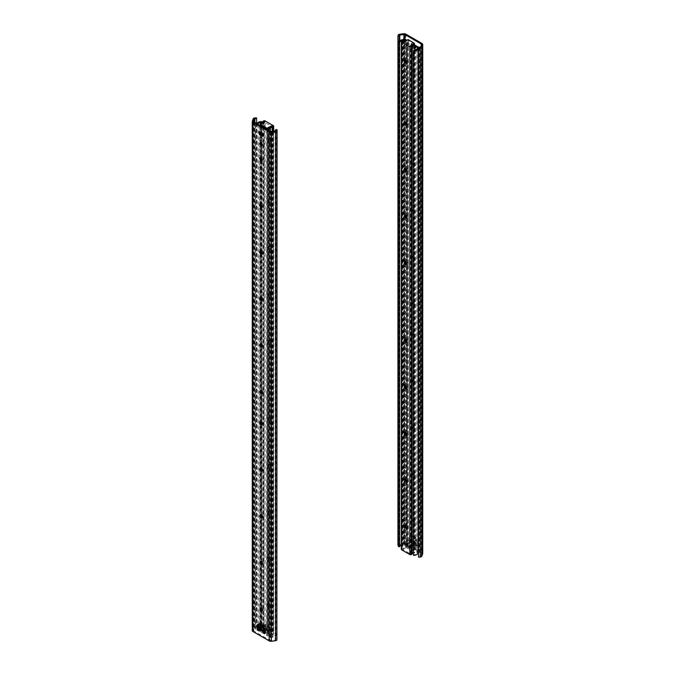 <?xml version="1.0" encoding="UTF-8"?>
<svg xmlns="http://www.w3.org/2000/svg" width="675" height="675" viewBox="0 0 675 675"><rect width="100%" height="100%" fill="white"/><g stroke="black" fill="none" stroke-linecap="round" stroke-linejoin="round"><path stroke-width="0.51" stroke-dasharray="3.38 2.53" d="M413.927 72.647A1.662 0.962 -120 0 0 415.1 71.972A1.662 0.962 -120 0 0 413.927 69.938A1.662 0.962 -120 0 0 412.754 70.613A1.662 0.962 -120 0 0 413.927 72.647M413.092 74.107A2.852 1.645 -120 0 0 415.1 72.942A2.852 1.645 -120 0 0 413.092 69.449A2.852 1.645 -120 0 0 411.075 70.613A2.852 1.645 -120 0 0 413.092 74.107M404.975 39.327L404.975 543.746L421.2 553.112L421.2 45.461M413.092 53.933A2.852 1.645 -120 0 0 411.075 55.097A2.852 1.645 -120 0 0 413.092 58.59A2.852 1.645 -120 0 0 415.1 57.426A2.852 1.645 -120 0 0 413.092 53.933L413.927 54.422A1.662 0.962 -120 0 0 412.754 55.097A1.662 0.962 -120 0 0 413.927 57.13A1.662 0.962 -120 0 0 415.1 56.455A1.662 0.962 -120 0 0 413.927 54.422L413.092 53.933M411.404 46.567L410.991 43.9L415.184 46.322L414.771 48.499L411.404 46.567L412.248 46.077L415.606 48.018L416.028 45.833L411.826 43.411L412.248 46.077M413.092 520.4A1.662 0.962 60 0 1 414.172 521.868A1.662 0.962 60 0 1 413.918 523.201A1.662 0.962 60 0 1 412.256 522.239A1.662 0.962 60 0 1 412.256 520.324A1.662 0.962 60 0 1 413.092 520.4M413.092 473.85A1.662 0.962 60 0 1 414.172 475.318A1.662 0.962 60 0 1 413.918 476.651A1.662 0.962 60 0 1 412.256 475.689A1.662 0.962 60 0 1 412.256 473.774A1.662 0.962 60 0 1 413.092 473.85M413.092 427.3A1.662 0.962 60 0 1 414.172 428.768A1.662 0.962 60 0 1 413.918 430.102A1.662 0.962 60 0 1 412.256 429.14A1.662 0.962 60 0 1 412.256 427.224A1.662 0.962 60 0 1 413.092 427.3M413.092 334.201A1.662 0.962 60 0 1 414.172 335.669A1.662 0.962 60 0 1 413.918 337.002A1.662 0.962 60 0 1 412.256 336.04A1.662 0.962 60 0 1 412.256 334.125A1.662 0.962 60 0 1 413.092 334.201M413.092 380.751A1.662 0.962 60 0 1 414.172 382.219A1.662 0.962 60 0 1 413.918 383.552A1.662 0.962 60 0 1 412.256 382.59A1.662 0.962 60 0 1 412.256 380.675A1.662 0.962 60 0 1 413.092 380.751M413.092 303.168A1.662 0.962 60 0 1 414.172 304.636A1.662 0.962 60 0 1 413.918 305.969A1.662 0.962 60 0 1 412.256 305.007A1.662 0.962 60 0 1 412.256 303.083A1.662 0.962 60 0 1 413.092 303.168M413.092 256.618A1.662 0.962 60 0 1 414.172 258.086A1.662 0.962 60 0 1 413.918 259.419A1.662 0.962 60 0 1 412.256 258.457A1.662 0.962 60 0 1 412.256 256.534A1.662 0.962 60 0 1 413.092 256.618M413.092 210.068A1.662 0.962 60 0 1 414.172 211.537A1.662 0.962 60 0 1 413.918 212.87A1.662 0.962 60 0 1 412.256 211.908A1.662 0.962 60 0 1 412.256 209.984A1.662 0.962 60 0 1 413.092 210.068M413.092 163.519A1.662 0.962 60 0 1 414.172 164.987A1.662 0.962 60 0 1 413.918 166.32A1.662 0.962 60 0 1 412.256 165.358A1.662 0.962 60 0 1 412.256 163.434A1.662 0.962 60 0 1 413.092 163.519M410.569 542.616L411.826 541.882L410.569 542.616L409.725 542.126L410.569 541.645L411.404 542.126M410.569 541.645L410.147 540.911L409.312 541.401L409.725 542.126M409.312 541.401L409.312 537.038L410.147 536.549L410.147 540.911M410.147 536.549L409.312 537.038M409.725 536.794L410.991 537.519L410.991 536.304L412.248 535.579L410.991 536.304M411.404 536.068L414.771 538.009L415.606 537.519L416.028 538.245L415.184 538.734L414.771 538.009M415.184 538.734L415.184 539.941L416.45 540.675L417.285 540.186L417.707 540.911L416.863 541.401L416.45 540.675M416.863 541.401L416.863 545.763L417.707 545.282L416.863 545.763M416.45 546.008L415.606 545.518L416.45 545.037L416.028 544.312L410.147 547.459L410.147 546.488L405.945 544.067L405.945 545.518L410.147 547.459M415.133 544.826L415.606 545.518M413.092 115.999A2.852 1.645 -120 0 0 411.075 117.163A2.852 1.645 -120 0 0 413.092 120.656A2.852 1.645 -120 0 0 415.1 119.492A2.852 1.645 -120 0 0 413.092 115.999L413.927 116.488A1.662 0.962 -120 0 0 412.754 117.163A1.662 0.962 -120 0 0 413.927 119.197A1.662 0.962 -120 0 0 415.1 118.522A1.662 0.962 -120 0 0 413.927 116.488L413.092 115.999M414.771 544.792L410.569 542.371L405.945 545.037M410.147 546.488L415.606 543.341L416.028 544.312M411.826 541.882L411.404 540.911L405.945 544.067M416.45 545.037L417.285 545.518M417.707 545.282L417.707 540.911M415.184 539.941L416.028 539.46L416.028 538.245M415.606 537.519L412.248 535.579M411.826 535.823L411.826 537.038L410.569 536.304M411.826 537.038L410.991 537.519M405.818 34.121L405.818 543.265L422.044 552.631L422.044 43.487M413.927 163.038A1.662 0.962 -120 0 0 413.1 162.953A1.662 0.962 -120 0 0 413.1 164.869A1.662 0.962 -120 0 0 414.762 165.831A1.662 0.962 -120 0 0 415.015 164.498A1.662 0.962 -120 0 0 413.927 163.038M413.927 209.588A1.662 0.962 -120 0 0 413.1 209.503A1.662 0.962 -120 0 0 413.1 211.427A1.662 0.962 -120 0 0 414.762 212.38A1.662 0.962 -120 0 0 415.015 211.047A1.662 0.962 -120 0 0 413.927 209.588M413.927 256.137A1.662 0.962 -120 0 0 413.1 256.053A1.662 0.962 -120 0 0 413.1 257.977A1.662 0.962 -120 0 0 414.762 258.93A1.662 0.962 -120 0 0 415.015 257.597A1.662 0.962 -120 0 0 413.927 256.137M413.927 302.687A1.662 0.962 -120 0 0 413.1 302.602A1.662 0.962 -120 0 0 413.1 304.526A1.662 0.962 -120 0 0 414.762 305.48A1.662 0.962 -120 0 0 415.015 304.147A1.662 0.962 -120 0 0 413.927 302.687M413.927 380.27A1.662 0.962 -120 0 0 413.1 380.185A1.662 0.962 -120 0 0 413.1 382.109A1.662 0.962 -120 0 0 414.762 383.062A1.662 0.962 -120 0 0 415.015 381.738A1.662 0.962 -120 0 0 413.927 380.27M413.927 333.72A1.662 0.962 -120 0 0 413.1 333.636A1.662 0.962 -120 0 0 413.1 335.559A1.662 0.962 -120 0 0 414.762 336.513A1.662 0.962 -120 0 0 415.015 335.18A1.662 0.962 -120 0 0 413.927 333.72M413.927 426.819A1.662 0.962 -120 0 0 413.1 426.735A1.662 0.962 -120 0 0 413.1 428.659A1.662 0.962 -120 0 0 414.762 429.612A1.662 0.962 -120 0 0 415.015 428.288A1.662 0.962 -120 0 0 413.927 426.819M413.927 473.369A1.662 0.962 -120 0 0 413.1 473.285A1.662 0.962 -120 0 0 413.1 475.208A1.662 0.962 -120 0 0 414.762 476.17A1.662 0.962 -120 0 0 415.015 474.837A1.662 0.962 -120 0 0 413.927 473.369M413.927 519.919A1.662 0.962 -120 0 0 413.1 519.834A1.662 0.962 -120 0 0 413.1 521.758A1.662 0.962 -120 0 0 414.762 522.72A1.662 0.962 -120 0 0 415.015 521.387A1.662 0.962 -120 0 0 413.927 519.919M417.285 540.186L416.028 539.46M416.028 45.833L415.184 46.322M415.606 48.018L414.771 48.499M411.826 43.411L410.991 43.9M405.818 543.265A2.379 1.375 0 0 0 403.633 542.894L403.633 33.75M397.929 545.299L398.123 544.295A1.78 1.029 180 0 1 399.516 543.4L403.633 542.894M422.685 553.306A2.379 1.375 0 0 0 422.044 552.631M404.975 543.746A1.19 0.683 0 0 0 403.886 543.561L403.886 39.015M399.111 41.217L399.111 545.383L399.769 544.075L403.886 543.561M421.521 44.601L421.521 553.745A1.19 0.683 0 0 0 421.546 553.601A1.19 0.683 0 0 0 421.2 553.112M421.521 553.745L420.635 556.116L418.373 556.504M399.111 545.383L398.478 545.341M415.184 544.674L415.184 543.459L410.991 541.038L410.991 542.244L415.184 544.674L409.725 547.822L405.532 545.4L405.532 544.185L409.725 546.615L409.725 547.822M410.991 542.244L405.532 545.4M410.991 541.038L405.532 544.185M415.184 543.459L409.725 546.615M413.53 545.873A1.19 0.683 60 0 1 412.644 545.366L409.919 541.848A1.19 0.683 60 0 1 409.767 540.253A1.19 0.683 60 0 1 409.919 540.194L412.644 539.831A1.19 0.683 60 0 1 413.53 540.346L416.256 543.856A1.19 0.683 60 0 1 416.407 545.459A1.19 0.683 60 0 1 416.256 545.51L413.53 545.873L408.071 549.028L410.797 548.665A1.19 0.683 -120 0 0 410.948 548.606A1.19 0.683 -120 0 0 410.797 547.012L408.071 543.493A1.19 0.683 -120 0 0 407.185 542.987L404.46 543.35A1.19 0.683 -120 0 0 404.308 543.4A1.19 0.683 -120 0 0 404.46 545.003L407.185 548.513A1.19 0.683 -120 0 0 408.071 549.028M401.321 545.088A4.016 2.32 180 0 1 402.41 544.767L404.139 544.134L404.139 40.087M404.139 544.134L407.118 545.856L407.118 41.563L404.283 39.926M418.002 47.849L418.002 552.142L416.914 553.137A4.016 2.32 180 0 1 413.48 554.732M415.024 50.161L415.024 550.42L418.002 552.142M414.728 46.246L413.876 46.558A1.308 0.751 180 0 1 412.239 46.465L406.544 43.175A1.308 0.751 180 0 1 406.156 42.635A1.308 0.751 180 0 1 406.367 42.23L407.118 41.563M407.118 545.856L406.367 546.522A1.308 0.751 0 0 0 406.156 546.927A1.308 0.751 0 0 0 406.544 547.467L412.239 550.758A1.308 0.751 0 0 0 413.876 550.851L415.024 550.42M398.478 546.683A5.206 3.004 180 0 1 402.047 544.117A2.97 1.713 0 0 0 403.599 543.434L407.953 545.375A1.19 0.683 180 0 1 408.308 545.856A1.19 0.683 180 0 1 408.113 546.227L407.379 546.978L413.083 550.268L414.382 549.847A1.19 0.683 180 0 1 415.868 549.939L419.31 551.922L419.217 552.454A2.97 1.713 0 0 0 418.373 552.952M414.728 45.47A1.19 0.683 0 0 0 414.382 45.554L413.083 45.976L407.379 42.685L408.113 41.934A1.19 0.683 0 0 0 408.308 41.563A1.19 0.683 0 0 0 407.953 41.082L406.35 40.154M405.751 39.808L404.924 39.327M418.373 48.659A2.97 1.713 180 0 1 419.217 48.161L418.787 47.334M269.097 141.775A1.721 0.996 60 0 1 267.967 140.257A1.721 0.996 60 0 1 268.228 138.873A1.721 0.996 60 0 1 269.097 138.957A1.721 0.996 60 0 1 270.312 141.067A1.721 0.996 60 0 1 269.958 141.86A1.721 0.996 60 0 1 269.097 141.775M268.422 142.931A2.675 1.544 -120 0 0 270.312 141.843A2.675 1.544 -120 0 0 268.422 138.569A2.675 1.544 -120 0 0 266.532 139.666A2.675 1.544 -120 0 0 268.422 142.931M269.527 127.727L271.89 126.36L264.954 122.361L264.954 121.778M260.356 125.668L260.356 630.99A4.16 2.396 -0 0 0 263.95 629.471L264.347 122.133M264.347 629.117L272.498 633.817L271.882 634.053A4.16 2.396 -0 0 0 269.249 636.128L269.249 130.807M272.498 126.132L272.498 633.817M268.422 204.998A2.675 1.544 -120 0 0 270.312 203.909A2.675 1.544 -120 0 0 268.422 200.635A2.675 1.544 -120 0 0 266.532 201.732A2.675 1.544 -120 0 0 268.422 204.998M268.422 298.105A2.675 1.544 -120 0 0 270.312 297.008A2.675 1.544 -120 0 0 268.422 293.735A2.675 1.544 -120 0 0 266.532 294.832A2.675 1.544 -120 0 0 268.422 298.105M268.422 422.238A2.675 1.544 -120 0 0 270.312 421.141A2.675 1.544 -120 0 0 268.422 417.867A2.675 1.544 -120 0 0 266.532 418.964A2.675 1.544 -120 0 0 268.422 422.238M268.422 515.337A2.675 1.544 -120 0 0 270.312 514.24A2.675 1.544 -120 0 0 268.422 510.975A2.675 1.544 -120 0 0 266.532 512.063A2.675 1.544 -120 0 0 268.422 515.337M268.422 608.437A2.675 1.544 -120 0 0 270.312 607.348A2.675 1.544 -120 0 0 268.422 604.074A2.675 1.544 -120 0 0 266.532 605.163A2.675 1.544 -120 0 0 268.422 608.437M268.422 561.887A2.675 1.544 -120 0 0 270.312 560.79A2.675 1.544 -120 0 0 268.422 557.525A2.675 1.544 -120 0 0 266.532 558.613A2.675 1.544 -120 0 0 268.422 561.887M268.422 468.788A2.675 1.544 -120 0 0 270.312 467.691A2.675 1.544 -120 0 0 268.422 464.417A2.675 1.544 -120 0 0 266.532 465.514A2.675 1.544 -120 0 0 268.422 468.788M268.422 344.655A2.675 1.544 -120 0 0 270.312 343.558A2.675 1.544 -120 0 0 268.422 340.284A2.675 1.544 -120 0 0 266.532 341.381A2.675 1.544 -120 0 0 268.422 344.655M268.422 251.556A2.675 1.544 -120 0 0 270.312 250.459A2.675 1.544 -120 0 0 268.422 247.185A2.675 1.544 -120 0 0 266.532 248.282A2.675 1.544 -120 0 0 268.422 251.556M269.257 141.674A1.721 0.996 -120 0 0 270.127 141.758A1.721 0.996 -120 0 0 270.127 139.767A1.721 0.996 -120 0 0 268.397 138.78A1.721 0.996 -120 0 0 268.135 140.155A1.721 0.996 -120 0 0 269.257 141.674M269.097 203.842A1.721 0.996 60 0 1 267.967 202.323A1.721 0.996 60 0 1 268.228 200.939A1.721 0.996 60 0 1 269.097 201.023A1.721 0.996 60 0 1 270.312 203.133A1.721 0.996 60 0 1 269.958 203.926A1.721 0.996 60 0 1 269.097 203.842M269.257 203.74A1.721 0.996 -120 0 0 270.127 203.825A1.721 0.996 -120 0 0 270.127 201.833A1.721 0.996 -120 0 0 268.397 200.846A1.721 0.996 -120 0 0 268.135 202.222A1.721 0.996 -120 0 0 269.257 203.74M269.097 250.391A1.721 0.996 60 0 1 267.967 248.872A1.721 0.996 60 0 1 268.228 247.489A1.721 0.996 60 0 1 269.097 247.573A1.721 0.996 60 0 1 270.312 249.683A1.721 0.996 60 0 1 269.958 250.476A1.721 0.996 60 0 1 269.097 250.391M269.257 250.29A1.721 0.996 -120 0 0 270.127 250.374A1.721 0.996 -120 0 0 270.127 248.392A1.721 0.996 -120 0 0 268.397 247.396A1.721 0.996 -120 0 0 268.135 248.771A1.721 0.996 -120 0 0 269.257 250.29M269.097 296.941A1.721 0.996 60 0 1 267.967 295.422A1.721 0.996 60 0 1 268.228 294.038A1.721 0.996 60 0 1 269.097 294.123A1.721 0.996 60 0 1 270.312 296.232A1.721 0.996 60 0 1 269.958 297.025A1.721 0.996 60 0 1 269.097 296.941M269.257 296.84A1.721 0.996 -120 0 0 270.127 296.924A1.721 0.996 -120 0 0 270.127 294.941A1.721 0.996 -120 0 0 268.397 293.946A1.721 0.996 -120 0 0 268.135 295.321A1.721 0.996 -120 0 0 269.257 296.84M269.097 343.491A1.721 0.996 60 0 1 267.967 341.972A1.721 0.996 60 0 1 268.228 340.588A1.721 0.996 60 0 1 269.097 340.673A1.721 0.996 60 0 1 270.312 342.782A1.721 0.996 60 0 1 269.958 343.575A1.721 0.996 60 0 1 269.097 343.491M269.257 343.389A1.721 0.996 -120 0 0 270.127 343.474A1.721 0.996 -120 0 0 270.127 341.491A1.721 0.996 -120 0 0 268.397 340.495A1.721 0.996 -120 0 0 268.135 341.871A1.721 0.996 -120 0 0 269.257 343.389M269.097 421.073A1.721 0.996 60 0 1 267.967 419.555A1.721 0.996 60 0 1 268.228 418.171A1.721 0.996 60 0 1 269.097 418.255A1.721 0.996 60 0 1 270.312 420.365A1.721 0.996 60 0 1 269.958 421.158A1.721 0.996 60 0 1 269.097 421.073M269.257 420.972A1.721 0.996 -120 0 0 270.127 421.057A1.721 0.996 -120 0 0 270.127 419.074A1.721 0.996 -120 0 0 268.397 418.078A1.721 0.996 -120 0 0 268.135 419.453A1.721 0.996 -120 0 0 269.257 420.972M269.097 467.623A1.721 0.996 60 0 1 267.967 466.104A1.721 0.996 60 0 1 268.228 464.721A1.721 0.996 60 0 1 269.097 464.805A1.721 0.996 60 0 1 270.312 466.914A1.721 0.996 60 0 1 269.958 467.708A1.721 0.996 60 0 1 269.097 467.623M269.257 467.522A1.721 0.996 -120 0 0 270.127 467.606A1.721 0.996 -120 0 0 270.127 465.623A1.721 0.996 -120 0 0 268.397 464.628A1.721 0.996 -120 0 0 268.135 466.003A1.721 0.996 -120 0 0 269.257 467.522M269.097 514.173A1.721 0.996 60 0 1 267.967 512.654A1.721 0.996 60 0 1 268.228 511.27A1.721 0.996 60 0 1 269.097 511.363A1.721 0.996 60 0 1 270.312 513.464A1.721 0.996 60 0 1 269.958 514.257A1.721 0.996 60 0 1 269.097 514.173M269.257 514.072A1.721 0.996 -120 0 0 270.127 514.156A1.721 0.996 -120 0 0 270.127 512.173A1.721 0.996 -120 0 0 268.397 511.178A1.721 0.996 -120 0 0 268.135 512.553A1.721 0.996 -120 0 0 269.257 514.072M269.097 560.722A1.721 0.996 60 0 1 267.967 559.204A1.721 0.996 60 0 1 268.228 557.82A1.721 0.996 60 0 1 269.097 557.913A1.721 0.996 60 0 1 270.312 560.022A1.721 0.996 60 0 1 269.958 560.807A1.721 0.996 60 0 1 269.097 560.722M269.257 560.621A1.721 0.996 -120 0 0 270.127 560.706A1.721 0.996 -120 0 0 270.127 558.723A1.721 0.996 -120 0 0 268.397 557.727A1.721 0.996 -120 0 0 268.135 559.102A1.721 0.996 -120 0 0 269.257 560.621M269.097 607.272A1.721 0.996 60 0 1 267.967 605.753A1.721 0.996 60 0 1 268.228 604.37A1.721 0.996 60 0 1 269.097 604.462A1.721 0.996 60 0 1 270.312 606.572A1.721 0.996 60 0 1 269.958 607.357A1.721 0.996 60 0 1 269.097 607.272M269.257 607.171A1.721 0.996 -120 0 0 270.127 607.264A1.721 0.996 -120 0 0 270.127 605.273A1.721 0.996 -120 0 0 268.397 604.277A1.721 0.996 -120 0 0 268.135 605.661A1.721 0.996 -120 0 0 269.257 607.171M264.954 122.361L260.761 124.791L260.761 124.208M260.272 125.626L260.272 630.307A2.97 1.713 -0 0 0 262.845 629.218A2.97 1.713 180 0 1 263.512 628.627A1.19 0.683 180 0 1 265.191 628.627L273.333 633.336A1.19 0.683 180 0 1 273.679 633.817A1.19 0.683 180 0 1 273.333 634.306A2.97 1.713 180 0 1 272.32 634.686A2.97 1.713 -0 0 0 270.439 636.171L269.249 636.128M270.439 131.406L270.439 636.171M260.272 630.307L260.356 630.99M259.951 158.482A2.852 1.645 60 0 1 259.9 157.891A2.852 1.645 60 0 1 261.908 156.727A2.852 1.645 60 0 1 263.925 160.22A2.852 1.645 60 0 1 261.908 161.384L261.073 160.903L261.908 161.384A2.852 1.645 60 0 1 261.436 161.047M270.025 131.254L270.025 640.398L253.8 631.024L253.8 121.888M259.951 142.965A2.852 1.645 60 0 1 259.9 142.374A2.852 1.645 60 0 1 261.908 141.21A2.852 1.645 60 0 1 263.925 144.703A2.852 1.645 60 0 1 261.908 145.868A2.852 1.645 60 0 1 261.436 145.53M262.921 135.397L263.596 135.785L264.009 133.599L259.816 131.178L259.985 132.241M262.212 610.529A1.662 0.962 -120 0 0 262.744 610.478A1.662 0.962 -120 0 0 262.997 609.145A1.662 0.962 -120 0 0 261.908 607.686A1.662 0.962 -120 0 0 261.082 607.601A1.662 0.962 -120 0 0 260.778 608.04M262.212 563.979A1.662 0.962 -120 0 0 262.744 563.929A1.662 0.962 -120 0 0 262.997 562.596A1.662 0.962 -120 0 0 261.908 561.136A1.662 0.962 -120 0 0 261.082 561.052A1.662 0.962 -120 0 0 260.778 561.49M262.212 517.43A1.662 0.962 -120 0 0 262.744 517.379A1.662 0.962 -120 0 0 262.997 516.046A1.662 0.962 -120 0 0 261.908 514.586A1.662 0.962 -120 0 0 261.082 514.502A1.662 0.962 -120 0 0 260.778 514.941M262.212 424.33A1.662 0.962 -120 0 0 262.744 424.28A1.662 0.962 -120 0 0 262.997 422.947A1.662 0.962 -120 0 0 261.908 421.487A1.662 0.962 -120 0 0 261.082 421.402A1.662 0.962 -120 0 0 260.778 421.841M262.212 470.88A1.662 0.962 -120 0 0 262.744 470.829A1.662 0.962 -120 0 0 262.997 469.496A1.662 0.962 -120 0 0 261.908 468.037A1.662 0.962 -120 0 0 261.082 467.952A1.662 0.962 -120 0 0 260.778 468.391M262.212 393.297A1.662 0.962 -120 0 0 262.744 393.247A1.662 0.962 -120 0 0 262.997 391.913A1.662 0.962 -120 0 0 261.908 390.454A1.662 0.962 -120 0 0 261.082 390.369A1.662 0.962 -120 0 0 260.778 390.808M262.212 346.739A1.662 0.962 -120 0 0 262.744 346.697A1.662 0.962 -120 0 0 262.997 345.364A1.662 0.962 -120 0 0 261.908 343.904A1.662 0.962 -120 0 0 261.082 343.82A1.662 0.962 -120 0 0 260.778 344.258M262.212 300.189A1.662 0.962 -120 0 0 262.744 300.147A1.662 0.962 -120 0 0 262.997 298.814A1.662 0.962 -120 0 0 261.908 297.346A1.662 0.962 -120 0 0 261.082 297.27A1.662 0.962 -120 0 0 260.778 297.709M262.212 253.64A1.662 0.962 -120 0 0 262.744 253.597A1.662 0.962 -120 0 0 262.997 252.264A1.662 0.962 -120 0 0 261.908 250.796A1.662 0.962 -120 0 0 261.082 250.72A1.662 0.962 -120 0 0 260.778 251.159M264.853 633.04L264.853 633.53L265.275 633.285M265.688 633.04L265.688 628.678L264.853 629.167M264.431 628.433L265.275 627.952L265.688 628.678M265.275 627.952L264.009 627.227L264.009 626.012L263.174 626.501M262.752 625.767L263.596 625.286L264.009 626.012M263.596 625.286L260.229 623.346L259.394 623.827L260.229 623.346M259.816 623.59L259.816 624.071M259.816 624.797L258.55 624.071L257.715 624.561L258.55 624.071M258.137 624.316L258.137 624.797M258.972 629.648L258.972 630.138L264.853 626.501L264.853 625.531L269.055 627.463L269.055 628.923L269.055 628.433L264.853 626.501M259.867 629.615L259.394 629.893M259.951 205.031A2.852 1.645 60 0 1 259.9 204.441A2.852 1.645 60 0 1 261.908 203.276A2.852 1.645 60 0 1 263.925 206.769A2.852 1.645 60 0 1 261.908 207.934A2.852 1.645 60 0 1 261.436 207.596M260.229 629.167L264.431 631.589L269.055 628.923M264.853 625.531L259.917 628.374M264.009 630.863L269.055 627.952M259.757 629.859L264.068 632.348L264.431 631.589M263.174 627.708L264.009 627.227M258.972 131.659L259.816 131.178M262.752 136.266L263.596 135.785M263.174 134.089L264.009 133.599M252.315 121.112L252.315 630.256L253.209 627.877A1.78 1.029 180 0 1 254.745 627.075L256.492 626.957L256.492 117.821M270.025 640.398A1.19 0.683 0 0 0 271.114 640.583L271.114 131.439M275.889 129.617L275.889 638.761L275.231 640.069L271.114 640.583M253.479 121.542L253.479 630.399A1.19 0.683 0 0 0 253.454 630.543A1.19 0.683 0 0 0 253.8 631.024M253.479 630.399L254.365 628.02L256.627 627.64L256.492 626.957M256.627 123.517L256.627 627.64M275.889 638.761L277.071 638.837M269.468 628.805L264.009 631.952L259.816 629.53L265.275 626.375L269.468 628.805L269.468 627.59L265.275 625.168L265.275 626.375M264.009 630.737L269.468 627.59M259.816 628.315L265.275 625.168M259.816 629.53L259.816 628.433M258.972 629.429L261.47 632.644A1.19 0.683 -120 0 0 262.356 633.15L264.541 632.863M267.815 630.003A1.19 0.683 60 0 1 266.929 629.497L264.203 625.978A1.19 0.683 60 0 1 264.052 624.375A1.19 0.683 60 0 1 264.203 624.324L266.929 623.962A1.19 0.683 60 0 1 267.815 624.468L270.54 627.986A1.19 0.683 60 0 1 270.692 629.589A1.19 0.683 60 0 1 270.54 629.64L267.815 630.003L262.356 633.15M264.853 632.821L265.081 632.787A1.19 0.683 -120 0 0 265.233 632.737A1.19 0.683 -120 0 0 265.081 631.142L264.853 630.838M275.341 130.191L275.341 634.483A4.016 2.32 180 0 1 272.59 636.466L270.861 637.09L270.861 132.798L272.59 132.173A4.016 2.32 -0 0 0 274.978 130.958M270.861 637.09L267.882 635.377L267.882 131.085L270.861 132.798M258.086 123.803L256.998 124.799L256.998 629.092L258.086 628.096A4.016 2.32 180 0 1 261.52 626.501L261.52 122.403M256.998 124.799L259.976 126.52L259.976 630.804L256.998 629.092M259.976 126.52L261.09 126.098M267.882 635.377L268.633 634.711A1.308 0.751 -0 0 0 268.844 634.298A1.308 0.751 -0 0 0 268.456 633.766L262.761 630.475A1.308 0.751 -0 0 0 261.124 630.374L259.976 630.804M268.608 130.435L267.882 131.085M261.959 125.963A1.308 0.751 180 0 1 262.761 126.183L267.418 128.874M256.905 123.677A2.97 1.713 180 0 1 255.783 124.487L255.69 125.01L259.132 127.001A1.19 0.683 -0 0 0 260.618 127.094L261.917 126.672L267.621 129.963L266.887 130.714A1.19 0.683 -0 0 0 266.692 131.085A1.19 0.683 -0 0 0 267.047 131.566L271.401 133.507A2.97 1.713 180 0 1 272.953 132.823A5.206 3.004 -0 0 0 276.522 130.258L276.522 634.551A5.206 3.004 180 0 1 272.953 637.116A2.97 1.713 -0 0 0 271.401 637.799L267.047 635.858A1.19 0.683 180 0 1 266.692 635.377A1.19 0.683 180 0 1 266.887 635.006L267.621 634.255L261.917 630.965L260.618 631.387A1.19 0.683 180 0 1 259.132 631.294L255.69 629.303L255.783 628.779A2.97 1.713 -0 0 0 256.956 627.885A5.206 3.004 180 0 1 261.411 625.818L261.52 626.501M261.411 121.525L261.411 625.818M276.522 634.551L275.341 634.483M276.522 130.258L275.78 130.216M404.73 60.353A2.675 1.544 60 0 1 404.688 59.898A2.675 1.544 60 0 1 406.578 58.809A2.675 1.544 60 0 1 408.468 62.083A2.675 1.544 60 0 1 406.578 63.172L405.903 62.783L406.578 63.172A2.675 1.544 60 0 1 406.207 62.91M406.679 62.91A1.721 0.996 -120 0 0 406.772 62.868A1.721 0.996 -120 0 0 406.772 60.877A1.721 0.996 -120 0 0 405.042 59.881A1.721 0.996 -120 0 0 404.966 59.94M414.644 44.499L414.644 552.184A4.16 2.396 0 0 0 411.05 553.702L410.653 554.057L402.502 549.349L403.118 549.121L403.118 42.019L403.11 42.601L410.046 46.6L410.046 46.018M410.653 554.057L410.653 46.373M402.502 41.664L402.502 549.349M404.73 122.42A2.675 1.544 60 0 1 404.688 121.964A2.675 1.544 60 0 1 406.578 120.876A2.675 1.544 60 0 1 408.468 124.149A2.675 1.544 60 0 1 406.578 125.238L406.578 125.238A2.675 1.544 60 0 1 406.207 124.976M404.73 215.519A2.675 1.544 60 0 1 404.688 215.063A2.675 1.544 60 0 1 406.578 213.975A2.675 1.544 60 0 1 408.468 217.249A2.675 1.544 60 0 1 406.578 218.337L406.578 218.337A2.675 1.544 60 0 1 406.207 218.076M404.73 339.652A2.675 1.544 60 0 1 404.688 339.196A2.675 1.544 60 0 1 406.578 338.108A2.675 1.544 60 0 1 408.468 341.381A2.675 1.544 60 0 1 406.578 342.47L406.578 342.47A2.675 1.544 60 0 1 406.207 342.208M404.73 432.751A2.675 1.544 60 0 1 404.688 432.295A2.675 1.544 60 0 1 406.578 431.207A2.675 1.544 60 0 1 408.468 434.481A2.675 1.544 60 0 1 406.578 435.569L406.578 435.569A2.675 1.544 60 0 1 406.207 435.316M404.73 525.85A2.675 1.544 60 0 1 404.688 525.395A2.675 1.544 60 0 1 406.578 524.306A2.675 1.544 60 0 1 408.468 527.58A2.675 1.544 60 0 1 406.578 528.668L406.578 528.668A2.675 1.544 60 0 1 406.207 528.415M404.73 479.301A2.675 1.544 60 0 1 404.688 478.845A2.675 1.544 60 0 1 406.578 477.757A2.675 1.544 60 0 1 408.468 481.03A2.675 1.544 60 0 1 406.578 482.119L406.578 482.119A2.675 1.544 60 0 1 406.207 481.866M404.73 386.201A2.675 1.544 60 0 1 404.688 385.746A2.675 1.544 60 0 1 406.578 384.657A2.675 1.544 60 0 1 408.468 387.931A2.675 1.544 60 0 1 406.578 389.019L406.578 389.019A2.675 1.544 60 0 1 406.207 388.766M404.73 262.069A2.675 1.544 60 0 1 404.688 261.613A2.675 1.544 60 0 1 406.578 260.525A2.675 1.544 60 0 1 408.468 263.798A2.675 1.544 60 0 1 406.578 264.887L406.578 264.887A2.675 1.544 60 0 1 406.207 264.625M404.73 168.969A2.675 1.544 60 0 1 404.688 168.514A2.675 1.544 60 0 1 406.578 167.425A2.675 1.544 60 0 1 408.468 170.699A2.675 1.544 60 0 1 406.578 171.787L406.578 171.787A2.675 1.544 60 0 1 406.207 171.526M406.578 125.238L405.903 124.85L406.578 125.238M406.679 124.976A1.721 0.996 -120 0 0 406.772 124.934A1.721 0.996 -120 0 0 406.772 122.943A1.721 0.996 -120 0 0 405.042 121.956A1.721 0.996 -120 0 0 404.966 122.006M406.578 171.787L405.903 171.399L406.578 171.787M406.679 171.526A1.721 0.996 -120 0 0 406.772 171.484A1.721 0.996 -120 0 0 406.772 169.493A1.721 0.996 -120 0 0 405.042 168.505A1.721 0.996 -120 0 0 404.966 168.556M406.578 218.337L405.903 217.949L406.578 218.337M406.679 218.076A1.721 0.996 -120 0 0 406.772 218.033A1.721 0.996 -120 0 0 406.772 216.042A1.721 0.996 -120 0 0 405.042 215.055A1.721 0.996 -120 0 0 404.966 215.106M406.578 264.887L405.903 264.499L406.578 264.887M406.679 264.625A1.721 0.996 -120 0 0 406.772 264.583A1.721 0.996 -120 0 0 406.772 262.6A1.721 0.996 -120 0 0 405.042 261.605A1.721 0.996 -120 0 0 404.966 261.655M406.578 342.47L405.903 342.082L406.578 342.47M406.679 342.208A1.721 0.996 -120 0 0 406.772 342.166A1.721 0.996 -120 0 0 406.772 340.183A1.721 0.996 -120 0 0 405.042 339.188A1.721 0.996 -120 0 0 404.966 339.238M406.578 389.019L405.903 388.631L406.578 389.019M406.679 388.758A1.721 0.996 -120 0 0 406.772 388.716A1.721 0.996 -120 0 0 406.772 386.733A1.721 0.996 -120 0 0 405.042 385.737A1.721 0.996 -120 0 0 404.966 385.788M406.578 435.569L405.903 435.181L406.578 435.569M406.679 435.307A1.721 0.996 -120 0 0 406.772 435.265A1.721 0.996 -120 0 0 406.772 433.282A1.721 0.996 -120 0 0 405.042 432.287A1.721 0.996 -120 0 0 404.966 432.337M406.578 482.119L405.903 481.731L406.578 482.119M406.679 481.857A1.721 0.996 -120 0 0 406.772 481.815A1.721 0.996 -120 0 0 406.772 479.832A1.721 0.996 -120 0 0 405.042 478.837A1.721 0.996 -120 0 0 404.966 478.887M406.578 528.668L405.903 528.28L406.578 528.668M406.679 528.407A1.721 0.996 -120 0 0 406.772 528.365A1.721 0.996 -120 0 0 406.772 526.382A1.721 0.996 -120 0 0 405.042 525.386A1.721 0.996 -120 0 0 404.966 525.437M414.239 43.107L414.239 43.689L407.312 40.171L407.312 39.589M410.046 46.6L410.543 46.305M411.05 553.702L411.05 46.018L413.412 44.66M403.11 42.601L407.312 40.171M403.118 549.121A4.16 2.396 0 0 0 405.751 547.045L405.751 527.968M405.751 40.5L405.751 60.075M405.751 62.471L405.751 122.141M405.751 124.537L405.751 168.691M405.751 171.087L405.751 215.241M405.751 217.637L405.751 261.79M405.751 264.187L405.751 339.373M405.751 341.769L405.751 385.923M405.751 388.319L405.751 432.472M405.751 434.869L405.751 479.022M405.751 481.418L405.751 525.572M401.321 549.349A1.19 0.683 180 0 1 401.667 548.868A2.97 1.713 180 0 1 402.68 548.48A2.97 1.713 0 0 0 404.561 547.003L405.751 547.045M414.728 50.245L414.728 552.867A2.97 1.713 0 0 0 413.48 553.078M404.561 39.31L404.561 547.003M414.728 552.867L414.644 552.184M410.932 542.582L415.243 545.071M405.945 545.518L405.945 544.548M409.312 546.488L409.312 547.459M411.404 540.911L415.606 543.341M416.028 543.577L411.826 541.156M399.516 34.265L399.516 543.4M398.123 35.151L398.123 544.295M399.769 40.686L399.769 544.075M420.635 46.98L420.635 556.116M420.12 47.25L420.12 556.386M399.305 41.032L399.305 544.371M412.644 545.366L407.185 548.513M409.919 541.848L404.46 545.003M409.919 540.194L404.46 543.35M412.644 539.831L407.185 542.987M413.53 540.346L408.071 543.493M416.256 543.856L410.797 547.012M416.256 545.51L410.797 548.665M402.41 40.863L402.41 544.767M416.914 48.845L416.914 553.137M413.876 550.851L413.876 46.558M406.367 42.23L406.367 546.522M412.239 46.465L412.239 550.758M406.544 547.467L406.544 528.441M406.544 526.382L406.544 481.891M406.544 479.832L406.544 435.341M406.544 433.282L406.544 388.792M406.544 386.733L406.544 342.242M406.544 340.183L406.544 264.659M406.544 262.6L406.544 218.109M406.544 216.051L406.544 171.56M406.544 169.493L406.544 125.01M406.544 122.943L406.544 62.944M406.544 60.877L406.544 43.175M407.953 41.082L407.953 545.375M408.113 546.227L408.113 41.934M407.363 42.601L407.363 546.893M404.511 543.383L404.511 39.091M414.382 45.554L414.382 549.847M415.868 549.939L415.868 45.647M413.235 550.277L413.235 45.984M419.31 47.63L419.31 551.922M413.083 45.976L413.083 550.268M407.379 546.978L407.379 42.685M419.217 552.454L419.217 48.161M403.599 39.142L403.599 543.434M402.047 39.825L402.047 544.117M273.333 125.651L273.333 633.336M265.191 628.627L265.191 120.943M263.95 122.361L263.95 629.471M271.882 126.36L271.882 634.053M273.333 634.306L273.333 131.161M272.32 131.287L272.32 634.686M263.512 120.943L263.512 628.627M262.845 121.534L262.845 629.218M269.055 628.433L269.055 627.463M265.688 625.531L265.688 626.501M253.209 118.733L253.209 627.877M254.745 117.931L254.745 627.075M275.231 130.925L275.231 640.069M254.365 122.217L254.365 628.02M254.88 122.512L254.88 627.75M275.695 130.629L275.695 639.773M261.47 632.644L266.929 629.497M265.081 632.787L270.54 629.64M265.081 631.142L270.54 627.986M263.174 627.151L267.815 624.468M263.098 626.181L266.929 623.962M260.618 626.392L264.203 624.324M258.744 629.134L264.203 625.978M272.59 132.173L272.59 636.466M258.086 124.36L258.086 628.096M261.124 630.374L261.124 126.082M268.633 130.452L268.633 634.711M262.761 126.183L262.761 630.475M268.456 633.766L268.456 129.473M267.047 131.566L267.047 635.858M266.887 635.006L266.887 130.714M267.637 130.047L267.637 634.34M270.489 637.85L270.489 133.557M260.618 127.094L260.618 132.612M260.618 134.063L260.618 142.509M260.618 144.577L260.618 158.026M260.618 160.093L260.618 204.576M260.618 206.643L260.618 624.535M260.618 627.227L260.618 631.387M259.132 631.294L259.132 627.218M259.132 625.193L259.132 127.001M261.765 630.956L261.765 626.94M261.765 625.202L261.765 610.31M261.765 608.833L261.765 563.752M261.765 562.283L261.765 517.202M261.765 515.734L261.765 470.652M261.765 469.184L261.765 424.102M261.765 422.634L261.765 393.069M261.765 391.601L261.765 346.52M261.765 345.052L261.765 299.97M261.765 298.502L261.765 253.42M261.765 251.952L261.765 207.588M261.765 205.403L261.765 161.038M261.765 158.853L261.765 145.522M261.765 143.336L261.765 134.73M261.765 133.279L261.765 126.664M255.69 125.01L255.69 629.303M261.917 126.672L261.917 133.363M261.917 134.814L261.917 143.572M261.917 145.454L261.917 159.089M261.917 160.971L261.917 205.639M261.917 207.529L261.917 252.188M261.917 253.522L261.917 298.738M261.917 300.071L261.917 345.288M261.917 346.621L261.917 391.837M261.917 393.171L261.917 422.871M261.917 424.204L261.917 469.42M261.917 470.753L261.917 515.97M261.917 517.303L261.917 562.52M261.917 563.853L261.917 609.069M261.917 610.403L261.917 625.286M261.917 626.856L261.917 630.965M267.621 634.255L267.621 129.963M255.783 628.779L255.783 124.487M256.956 123.592L256.956 627.885M271.401 133.507L271.401 637.799M272.953 132.823L272.953 637.116M408.156 39.589L408.156 40.171M401.667 548.868L401.667 41.183M402.68 40.795L402.68 548.48M413.927 69.938L413.092 69.449M415.1 71.972L415.1 72.942M415.1 56.455L415.1 57.426M415.1 118.522L415.1 119.492M405.776 544.312L405.776 545.282M411.708 542.16L410.864 542.641M417.58 545.552L416.745 546.033M411.952 535.553L411.109 536.034M410.273 536.279L409.43 536.76M411.708 540.886L415.901 543.308M415.066 544.767L410.864 542.337M413.1 519.834L412.256 520.324M414.762 522.72L413.918 523.201M413.1 473.285L412.256 473.774M414.762 476.17L413.918 476.651M413.1 426.735L412.256 427.224M414.762 429.612L413.918 430.102M413.1 333.636L412.256 334.125M414.762 336.513L413.918 337.002M413.1 380.185L412.256 380.675M414.762 383.062L413.918 383.552M413.1 302.602L412.256 303.083M414.762 305.48L413.918 305.969M413.1 256.053L412.256 256.534M414.762 258.93L413.918 259.419M413.1 209.503L412.256 209.984M414.762 212.38L413.918 212.87M413.1 162.953L412.256 163.434M414.762 165.831L413.918 166.32M421.546 44.457L421.546 553.601M409.767 540.253L404.308 543.4M416.407 545.459L410.948 548.606M406.156 42.635L406.156 60.396M406.156 62.902L406.156 122.462M406.156 124.968L406.156 169.012M406.156 171.518L406.156 215.561M406.156 218.067L406.156 262.111M406.156 264.617L406.156 339.694M406.156 342.174L406.156 386.243M406.156 388.724L406.156 432.793M406.156 435.274L406.156 479.343M406.156 481.823L406.156 525.892M406.156 528.373L406.156 546.927M408.308 41.563L408.308 545.856M407.346 42.635L407.346 546.927M419.487 47.874L419.487 552.167M269.097 138.957L268.422 138.569M270.312 141.067L270.312 141.843M269.097 201.023L268.422 200.635M270.312 203.133L270.312 203.909M269.097 247.573L268.422 247.185M270.312 249.683L270.312 250.459M269.097 294.123L268.422 293.735M270.312 296.232L270.312 297.008M269.097 340.673L268.422 340.284M270.312 342.782L270.312 343.558M269.097 418.255L268.422 417.867M270.312 420.365L270.312 421.141M269.097 464.805L268.422 464.417M270.312 466.914L270.312 467.691M269.097 511.363L268.422 510.975M270.312 513.464L270.312 514.24M269.097 557.913L268.422 557.525M270.312 560.022L270.312 560.79M269.097 604.462L268.422 604.074M270.312 606.572L270.312 607.348M273.679 131.119L273.679 633.817M259.9 158.861L259.9 157.891M261.073 145.387L261.908 145.868M259.9 143.345L259.9 142.374M261.073 207.453L261.908 207.934M259.9 205.411L259.9 204.441M269.224 627.708L269.224 628.678M258.854 630.408L259.689 629.918M264.727 633.8L265.57 633.319M257.42 624.527L258.255 624.046M259.099 623.801L259.934 623.32M261.9 610.968L262.744 610.478M260.238 608.082L261.082 607.601M261.9 564.418L262.744 563.929M260.238 561.533L261.082 561.052M261.9 517.868L262.744 517.379M260.238 514.983L261.082 514.502M261.9 424.769L262.744 424.28M260.238 421.883L261.082 421.402M261.9 471.319L262.744 470.829M260.238 468.433L261.082 467.952M261.9 393.736L262.744 393.247M260.238 390.85L261.082 390.369M261.9 347.186L262.744 346.697M260.238 344.301L261.082 343.82M261.9 300.637L262.744 300.147M260.238 297.751L261.082 297.27M261.9 254.078L262.744 253.597M260.238 251.201L261.082 250.72M253.454 121.399L253.454 630.543M265.233 632.737L270.692 629.589M260.618 626.358L264.052 624.375M268.844 130.57L268.844 634.298M266.692 131.085L266.692 635.377M267.654 130.013L267.654 634.298M255.513 124.774L255.513 629.066M404.688 60.674L404.688 59.898M404.688 122.74L404.688 121.964M404.688 169.29L404.688 168.514M404.688 215.84L404.688 215.063M404.688 262.389L404.688 261.613M404.688 339.972L404.688 339.196M404.688 386.522L404.688 385.746M404.688 433.072L404.688 432.295M404.688 479.621L404.688 478.845M404.688 526.171L404.688 525.395"/><path stroke-width="1.01" d="M399.111 41.217L399.305 35.227L403.886 34.417A1.19 0.683 180 0 1 404.975 34.602L421.2 43.976A1.19 0.683 180 0 1 421.546 44.457A1.19 0.683 180 0 1 421.521 44.601L420.635 46.98L418.373 47.36L418.508 557.179L418.508 48.043L420.255 47.925L420.255 557.069L418.508 557.179M399.111 36.239L397.929 36.163L398.123 35.151A1.78 1.029 180 0 1 399.516 34.265L403.633 33.75A2.379 1.375 180 0 1 405.818 34.121L422.044 43.487A2.379 1.375 180 0 1 422.736 44.457A2.379 1.375 180 0 1 422.685 44.744L421.791 47.123A1.78 1.029 180 0 1 420.255 47.925M422.685 44.744L422.685 553.888A2.379 1.375 0 0 0 422.736 553.601A2.379 1.375 0 0 0 422.685 553.306M422.685 553.888L421.791 556.267A1.78 1.029 180 0 1 420.255 557.069M397.929 36.163L397.929 545.299L398.478 545.341M418.373 47.36L418.508 48.043M404.139 40.087L402.41 40.475A4.016 2.32 0 0 0 399.659 42.458L399.659 546.75A4.016 2.32 180 0 1 401.321 545.088M418.373 48.659A2.97 1.713 180 0 0 418.044 49.056A5.206 3.004 0 0 1 413.589 51.123L413.48 50.439A4.016 2.32 0 0 0 416.914 48.845L418.002 47.849L415.024 46.128L415.024 50.161M413.48 50.439L413.48 554.732L413.589 51.123M406.35 40.154L405.751 39.808M404.924 39.327L403.599 39.142A2.97 1.713 180 0 1 402.047 39.825A5.206 3.004 0 0 0 398.478 42.39L398.478 546.683L399.659 546.75M418.787 47.334L415.868 45.647A1.19 0.683 0 0 0 414.728 45.47M418.373 552.952A2.97 1.713 0 0 0 418.044 553.348A5.206 3.004 180 0 1 413.589 555.415M398.478 42.39L399.659 42.458M271.89 125.778L271.89 126.36L272.498 126.132L271.89 125.778L266.844 128.208L260.584 124.445L264.954 121.778L263.95 121.778A4.16 2.396 180 0 1 260.356 123.306L260.356 125.668M264.347 122.133L264.347 121.432M260.761 124.791L266.844 128.79L267.688 128.79L267.688 128.208M269.527 127.727L267.688 128.79M273.333 131.161L273.333 126.622A2.97 1.713 -0 0 1 272.32 127.001A2.97 1.713 180 0 0 270.439 128.486L269.249 128.436A4.16 2.396 180 0 1 271.882 126.36M273.333 126.622A1.19 0.683 -0 0 0 273.679 126.132A1.19 0.683 -0 0 0 273.333 125.651L265.191 120.943A1.19 0.683 -0 0 0 263.512 120.943A2.97 1.713 -0 0 0 262.845 121.534A2.97 1.713 180 0 1 260.272 122.614L260.356 123.306M269.249 128.436L269.249 130.807M260.272 122.614L260.272 125.626M270.439 128.486L270.439 131.406M261.073 160.903L261.073 160.903A1.662 0.962 60 0 1 259.9 158.861A1.662 0.962 60 0 1 261.073 158.186A1.662 0.962 60 0 1 262.246 160.22A1.662 0.962 60 0 1 261.073 160.903M261.436 161.047A2.852 1.645 60 0 1 259.951 158.482M271.367 132.106A2.379 1.375 180 0 1 269.182 131.735L269.182 640.879A2.379 1.375 0 0 0 271.367 641.25L271.367 132.106L275.484 131.6A1.78 1.029 180 0 0 276.877 130.705L277.071 129.701L275.889 129.617L275.231 130.925L271.114 131.439A1.19 0.683 180 0 1 270.025 131.254L253.8 121.888A1.19 0.683 180 0 1 253.454 121.399A1.19 0.683 180 0 1 253.479 121.255L254.365 118.884L256.627 118.496L256.627 123.517M261.436 145.53A2.852 1.645 60 0 1 259.951 142.965M259.985 132.241L260.229 133.844L262.921 135.397M260.778 608.04A1.662 0.962 -120 0 0 262.212 610.529M260.778 561.49A1.662 0.962 -120 0 0 262.212 563.979M260.778 514.941A1.662 0.962 -120 0 0 262.212 517.43M260.778 421.841A1.662 0.962 -120 0 0 262.212 424.33M260.778 468.391A1.662 0.962 -120 0 0 262.212 470.88M260.778 390.808A1.662 0.962 -120 0 0 262.212 393.297M260.778 344.258A1.662 0.962 -120 0 0 262.212 346.739M260.778 297.709A1.662 0.962 -120 0 0 262.212 300.189M260.778 251.159A1.662 0.962 -120 0 0 262.212 253.64M264.068 632.045L263.174 632.559L263.596 633.285L264.431 632.804L264.068 632.348M264.431 632.804L264.853 633.04M259.816 624.071L258.972 625.286L258.972 624.071M258.137 624.797L258.137 628.678L257.293 629.167L257.715 629.893L258.55 629.404L258.137 628.678M258.55 629.404L258.972 629.648M261.436 207.596A2.852 1.645 60 0 1 259.951 205.031M261.073 142.67A1.662 0.962 60 0 1 262.246 144.703A1.662 0.962 60 0 1 261.073 145.387A1.662 0.962 60 0 1 259.9 143.345A1.662 0.962 60 0 1 261.073 142.67M261.073 204.736A1.662 0.962 60 0 1 262.246 206.769A1.662 0.962 60 0 1 261.073 207.453A1.662 0.962 60 0 1 259.9 205.411A1.662 0.962 60 0 1 261.073 204.736M259.917 628.374L258.972 630.138M263.174 632.559L264.009 630.863M264.431 633.774L264.853 633.53L263.596 633.285M259.394 623.827L262.752 625.767L263.174 627.708L264.853 629.167L264.853 633.53M258.55 630.374L257.715 629.893M257.715 624.561L258.972 625.286M257.293 629.167L257.293 624.797M269.182 131.735L252.956 122.369A2.379 1.375 180 0 1 252.264 121.399A2.379 1.375 180 0 1 252.315 121.112L253.209 118.733A1.78 1.029 180 0 1 254.745 117.931L256.492 117.821L256.627 118.496M269.182 640.879L252.956 631.513L252.956 122.369M261.073 251.286A1.662 0.962 60 0 1 262.162 252.754A1.662 0.962 60 0 1 261.9 254.078A1.662 0.962 60 0 1 260.238 253.125A1.662 0.962 60 0 1 260.238 251.201A1.662 0.962 60 0 1 261.073 251.286M261.073 297.835A1.662 0.962 60 0 1 262.162 299.303A1.662 0.962 60 0 1 261.9 300.637A1.662 0.962 60 0 1 260.238 299.675A1.662 0.962 60 0 1 260.238 297.751A1.662 0.962 60 0 1 261.073 297.835M261.073 344.385A1.662 0.962 60 0 1 262.162 345.853A1.662 0.962 60 0 1 261.9 347.186A1.662 0.962 60 0 1 260.238 346.224A1.662 0.962 60 0 1 260.238 344.301A1.662 0.962 60 0 1 261.073 344.385M261.073 390.935A1.662 0.962 60 0 1 262.162 392.403A1.662 0.962 60 0 1 261.9 393.736A1.662 0.962 60 0 1 260.238 392.774A1.662 0.962 60 0 1 260.238 390.85A1.662 0.962 60 0 1 261.073 390.935M261.073 468.517A1.662 0.962 60 0 1 262.162 469.986A1.662 0.962 60 0 1 261.9 471.319A1.662 0.962 60 0 1 260.238 470.357A1.662 0.962 60 0 1 260.238 468.433A1.662 0.962 60 0 1 261.073 468.517M261.073 421.968A1.662 0.962 60 0 1 262.162 423.436A1.662 0.962 60 0 1 261.9 424.769A1.662 0.962 60 0 1 260.238 423.807A1.662 0.962 60 0 1 260.238 421.883A1.662 0.962 60 0 1 261.073 421.968M261.073 515.067A1.662 0.962 60 0 1 262.162 516.535A1.662 0.962 60 0 1 261.9 517.868A1.662 0.962 60 0 1 260.238 516.907A1.662 0.962 60 0 1 260.238 514.983A1.662 0.962 60 0 1 261.073 515.067M261.073 561.617A1.662 0.962 60 0 1 262.162 563.085A1.662 0.962 60 0 1 261.9 564.418A1.662 0.962 60 0 1 260.238 563.456A1.662 0.962 60 0 1 260.238 561.533A1.662 0.962 60 0 1 261.073 561.617M261.073 608.167A1.662 0.962 60 0 1 262.162 609.635A1.662 0.962 60 0 1 261.9 610.968A1.662 0.962 60 0 1 260.238 610.006A1.662 0.962 60 0 1 260.238 608.082A1.662 0.962 60 0 1 261.073 608.167M263.174 134.089L262.752 136.266L259.394 134.325L258.972 131.659L263.174 134.089M259.394 134.325L260.229 133.844M277.071 129.701L276.877 639.849A1.78 1.029 180 0 1 275.484 640.735L271.367 641.25M252.315 630.256A2.379 1.375 0 0 0 252.264 630.543A2.379 1.375 0 0 0 252.956 631.513M259.816 628.433L264.009 630.737L264.009 631.952M264.853 630.838L262.356 627.623A1.19 0.683 -120 0 0 261.47 627.117L258.744 627.48A1.19 0.683 -120 0 0 258.593 627.531A1.19 0.683 -120 0 0 258.744 629.134L258.972 629.429M256.905 123.677A2.97 1.713 180 0 0 256.956 123.592A5.206 3.004 -0 0 1 261.411 121.525L261.52 122.209A4.016 2.32 -0 0 0 258.086 123.803L257.799 124.192M261.09 126.098L261.124 126.082A1.308 0.751 180 0 1 261.959 125.963M267.418 128.874L268.456 129.473A1.308 0.751 180 0 1 268.844 130.013A1.308 0.751 180 0 1 268.633 130.418L268.608 130.435M274.978 130.958A4.016 2.32 -0 0 0 275.341 130.191L275.78 130.216M404.966 59.94A1.721 0.996 -120 0 0 404.688 60.674A1.721 0.996 -120 0 0 405.903 62.783A1.721 0.996 -120 0 0 406.679 62.91M406.207 62.91A2.675 1.544 60 0 1 404.73 60.353M413.48 553.078A2.97 1.713 0 0 0 412.155 553.956A2.97 1.713 180 0 1 411.488 554.538A1.19 0.683 180 0 1 409.809 554.538L409.809 46.853L401.667 42.154A1.19 0.683 0 0 1 401.321 41.664A1.19 0.683 0 0 1 401.667 41.183A2.97 1.713 0 0 1 402.68 40.795A2.97 1.713 180 0 0 404.561 39.31L405.751 39.361A4.16 2.396 180 0 1 403.118 41.437L402.502 41.664L403.11 42.019L408.156 39.589L414.416 43.352L410.046 46.018L411.05 46.018A4.16 2.396 180 0 1 414.644 44.499L414.728 50.245M406.207 124.976A2.675 1.544 60 0 1 404.73 122.42M406.207 218.076A2.675 1.544 60 0 1 404.73 215.519M406.207 342.208A2.675 1.544 60 0 1 404.73 339.652M406.207 435.316A2.675 1.544 60 0 1 404.73 432.751M406.207 528.415A2.675 1.544 60 0 1 404.73 525.85M406.207 481.866A2.675 1.544 60 0 1 404.73 479.301M406.207 388.766A2.675 1.544 60 0 1 404.73 386.201M406.207 264.625A2.675 1.544 60 0 1 404.73 262.069M406.207 171.526A2.675 1.544 60 0 1 404.73 168.969M405.743 62.876A1.721 0.996 60 0 1 404.612 61.366A1.721 0.996 60 0 1 404.873 59.982A1.721 0.996 60 0 1 406.603 60.978A1.721 0.996 60 0 1 406.603 62.969A1.721 0.996 60 0 1 405.743 62.876M404.966 122.006A1.721 0.996 -120 0 0 404.688 122.74A1.721 0.996 -120 0 0 405.903 124.85A1.721 0.996 -120 0 0 406.679 124.976M405.743 124.943A1.721 0.996 60 0 1 404.612 123.432A1.721 0.996 60 0 1 404.873 122.048A1.721 0.996 60 0 1 406.603 123.044A1.721 0.996 60 0 1 406.603 125.035A1.721 0.996 60 0 1 405.743 124.943M404.966 168.556A1.721 0.996 -120 0 0 404.688 169.29A1.721 0.996 -120 0 0 405.903 171.399A1.721 0.996 -120 0 0 406.679 171.526M405.743 171.501A1.721 0.996 60 0 1 404.612 169.982A1.721 0.996 60 0 1 404.873 168.598A1.721 0.996 60 0 1 406.603 169.594A1.721 0.996 60 0 1 406.603 171.585A1.721 0.996 60 0 1 405.743 171.501M404.966 215.106A1.721 0.996 -120 0 0 404.688 215.84A1.721 0.996 -120 0 0 405.903 217.949A1.721 0.996 -120 0 0 406.679 218.076M405.743 218.05A1.721 0.996 60 0 1 404.612 216.532A1.721 0.996 60 0 1 404.873 215.148A1.721 0.996 60 0 1 406.603 216.143A1.721 0.996 60 0 1 406.603 218.135A1.721 0.996 60 0 1 405.743 218.05M404.966 261.655A1.721 0.996 -120 0 0 404.688 262.389A1.721 0.996 -120 0 0 405.903 264.499A1.721 0.996 -120 0 0 406.679 264.625M405.743 264.6A1.721 0.996 60 0 1 404.612 263.081A1.721 0.996 60 0 1 404.873 261.698A1.721 0.996 60 0 1 406.603 262.693A1.721 0.996 60 0 1 406.603 264.684A1.721 0.996 60 0 1 405.743 264.6M404.966 339.238A1.721 0.996 -120 0 0 404.688 339.972A1.721 0.996 -120 0 0 405.903 342.082A1.721 0.996 -120 0 0 406.679 342.208M405.743 342.183A1.721 0.996 60 0 1 404.612 340.664A1.721 0.996 60 0 1 404.873 339.28A1.721 0.996 60 0 1 406.603 340.276A1.721 0.996 60 0 1 406.603 342.267A1.721 0.996 60 0 1 405.743 342.183M404.966 385.788A1.721 0.996 -120 0 0 404.688 386.522A1.721 0.996 -120 0 0 405.903 388.631A1.721 0.996 -120 0 0 406.679 388.758M405.743 388.733A1.721 0.996 60 0 1 404.612 387.214A1.721 0.996 60 0 1 404.873 385.83A1.721 0.996 60 0 1 406.603 386.826A1.721 0.996 60 0 1 406.603 388.817A1.721 0.996 60 0 1 405.743 388.733M404.966 432.337A1.721 0.996 -120 0 0 404.688 433.072A1.721 0.996 -120 0 0 405.903 435.181A1.721 0.996 -120 0 0 406.679 435.307M405.743 435.282A1.721 0.996 60 0 1 404.612 433.763A1.721 0.996 60 0 1 404.873 432.38A1.721 0.996 60 0 1 406.603 433.375A1.721 0.996 60 0 1 406.603 435.367A1.721 0.996 60 0 1 405.743 435.282M404.966 478.887A1.721 0.996 -120 0 0 404.688 479.621A1.721 0.996 -120 0 0 405.903 481.731A1.721 0.996 -120 0 0 406.679 481.857M405.743 481.832A1.721 0.996 60 0 1 404.612 480.313A1.721 0.996 60 0 1 404.873 478.929A1.721 0.996 60 0 1 406.603 479.925A1.721 0.996 60 0 1 406.603 481.916A1.721 0.996 60 0 1 405.743 481.832M404.966 525.437A1.721 0.996 -120 0 0 404.688 526.171A1.721 0.996 -120 0 0 405.903 528.28A1.721 0.996 -120 0 0 406.679 528.407M405.743 528.382A1.721 0.996 60 0 1 404.612 526.863A1.721 0.996 60 0 1 404.873 525.479A1.721 0.996 60 0 1 406.603 526.475A1.721 0.996 60 0 1 406.603 528.466A1.721 0.996 60 0 1 405.743 528.382M413.412 44.66L414.239 43.689M410.543 46.305L411.05 46.018M409.809 46.853A1.19 0.683 0 0 0 411.488 46.853A2.97 1.713 0 0 0 412.155 46.263A2.97 1.713 180 0 1 414.728 45.183M409.809 554.538L401.667 549.838A1.19 0.683 180 0 1 401.321 549.349L401.321 41.664M405.751 39.361L405.751 40.5M405.751 60.075L405.751 62.471M405.751 122.141L405.751 124.537M405.751 168.691L405.751 171.087M405.751 215.241L405.751 217.637M405.751 261.79L405.751 264.187M405.751 339.373L405.751 341.769M405.751 385.923L405.751 388.319M405.751 432.472L405.751 434.869M405.751 479.022L405.751 481.418M405.751 525.572L405.751 527.968M404.975 34.602L404.975 39.327M421.2 45.461L421.2 43.976M421.791 47.123L421.791 556.267M403.886 39.015L403.886 34.417M399.769 34.931L399.769 40.686M399.305 35.227L399.305 41.032M406.544 528.441L406.544 526.382M406.544 481.891L406.544 479.832M406.544 435.341L406.544 433.282M406.544 388.792L406.544 386.733M406.544 342.242L406.544 340.183M406.544 264.659L406.544 262.6M406.544 218.109L406.544 216.051M406.544 171.56L406.544 169.493M406.544 125.01L406.544 122.943M406.544 62.944L406.544 60.877M418.044 49.056L418.044 553.348M266.844 128.208L266.844 128.79M260.761 125.272L260.761 124.689M263.95 121.778L263.95 122.361M272.32 127.001L272.32 131.287M263.596 631.1L259.394 628.678M258.972 629.404L263.174 631.834M275.484 131.6L275.484 640.735M276.877 130.705L276.877 639.849M254.365 118.884L254.365 122.217M254.88 118.614L254.88 122.512M262.356 627.623L263.174 627.151M261.47 627.117L263.098 626.181M258.744 627.48L260.618 626.392M258.086 123.803L258.086 124.36M260.618 132.612L260.618 134.063M260.618 142.509L260.618 144.577M260.618 158.026L260.618 160.093M260.618 204.576L260.618 206.643M260.618 624.535L260.618 627.227M259.132 627.218L259.132 625.193M261.765 626.94L261.765 625.202M261.765 610.31L261.765 608.833M261.765 563.752L261.765 562.283M261.765 517.202L261.765 515.734M261.765 470.652L261.765 469.184M261.765 424.102L261.765 422.634M261.765 393.069L261.765 391.601M261.765 346.52L261.765 345.052M261.765 299.97L261.765 298.502M261.765 253.42L261.765 251.952M261.765 207.588L261.765 205.403M261.765 161.038L261.765 158.853M261.765 145.522L261.765 143.336M261.765 134.73L261.765 133.279M261.917 133.363L261.917 134.814M261.917 143.572L261.917 145.454M261.917 159.089L261.917 160.971M261.917 205.639L261.917 207.529M261.917 252.188L261.917 253.522M261.917 298.738L261.917 300.071M261.917 345.288L261.917 346.621M261.917 391.837L261.917 393.171M261.917 422.871L261.917 424.204M261.917 469.42L261.917 470.753M261.917 515.97L261.917 517.303M261.917 562.52L261.917 563.853M261.917 609.069L261.917 610.403M261.917 625.286L261.917 626.856M414.239 43.597L414.239 44.179M401.667 42.154L401.667 549.838M403.118 41.437L403.118 42.019M411.488 46.853L411.488 554.538M412.155 46.263L412.155 553.956M422.736 44.457L422.736 553.601M406.156 60.396L406.156 62.902M406.156 122.462L406.156 124.968M406.156 169.012L406.156 171.518M406.156 215.561L406.156 218.067M406.156 262.111L406.156 264.617M406.156 339.694L406.156 342.174M406.156 386.243L406.156 388.724M406.156 432.793L406.156 435.274M406.156 479.343L406.156 481.823M406.156 525.892L406.156 528.373M260.584 124.445L260.584 125.027M273.679 126.132L273.679 131.119M252.264 121.399L252.264 630.543M258.593 627.531L260.618 626.358M268.844 130.013L268.844 130.57M414.416 43.352L414.416 43.934"/></g></svg>
